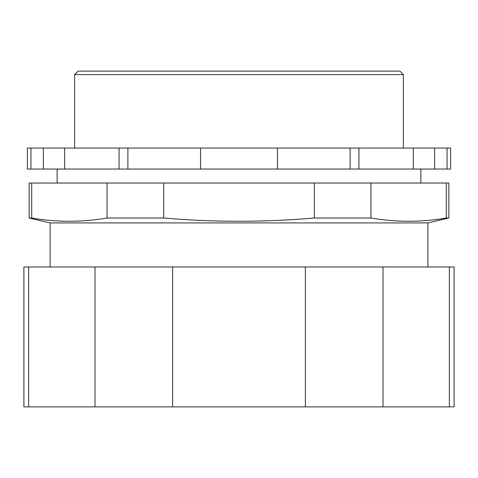 <?xml version="1.0" encoding="UTF-8"?>
<svg xmlns="http://www.w3.org/2000/svg" width="478" height="478" viewBox="0 0 478 478"><rect width="100%" height="100%" fill="white"/><g stroke="black" fill="none" stroke-linecap="round" stroke-linejoin="round"><path stroke-width="0.72" d="M383.015 266.981L454.1 266.981L454.1 406.886L383.015 406.886L383.015 266.981L23.9 266.981L23.9 406.886L28.626 406.886L28.626 266.981M29.146 218.016L29.146 183.038L448.854 183.038L448.854 218.016L427.87 222.909L50.13 222.909L29.146 218.016L31.709 218.016C56.822 222.342 81.935 222.342 107.048 218.016L163.661 218.016C213.887 222.342 264.113 222.342 314.339 218.016L370.952 218.016C396.065 222.342 421.178 222.342 446.291 218.016L448.854 218.016M403.384 148.061L403.384 74.616L74.616 74.616L74.616 148.061M74.616 74.616L78.111 71.114L399.889 71.114L403.384 74.616M57.127 169.051L57.127 183.038M420.873 169.051L420.873 183.038M427.87 266.981L427.87 222.909M50.13 266.981L50.13 222.909M64.661 148.061L64.661 169.051L43.384 169.051L43.384 148.061L127.883 148.061L127.883 169.051L119.076 169.051L119.076 148.061M64.661 169.051L119.076 169.051M30.927 148.061L27.395 148.061L27.395 169.051L30.927 169.051L30.927 148.061L43.384 148.061M30.927 169.051L43.384 169.051M434.616 148.061L434.616 169.051L413.339 169.051L413.339 148.061L450.605 148.061L450.605 169.051L447.073 169.051L447.073 148.061M434.616 169.051L447.073 169.051M350.117 148.061L350.117 169.051L277.473 169.051L277.473 148.061L413.339 148.061M350.117 169.051L358.924 169.051L358.924 148.061M358.924 169.051L413.339 169.051M305.364 266.981L305.364 406.886L172.636 406.886L172.636 266.981M94.985 266.981L94.985 406.886L28.626 406.886M449.374 266.981L449.374 406.886M383.015 406.886L305.364 406.886M172.636 406.886L94.985 406.886M163.661 218.016L163.661 183.038M314.339 183.038L314.339 218.016M31.709 218.016L31.709 183.038M107.048 183.038L107.048 218.016M370.952 218.016L370.952 183.038M446.291 183.038L446.291 218.016M277.473 169.051L127.883 169.051M200.527 169.051L200.527 148.061L127.883 148.061M200.527 148.061L277.473 148.061"/></g></svg>
